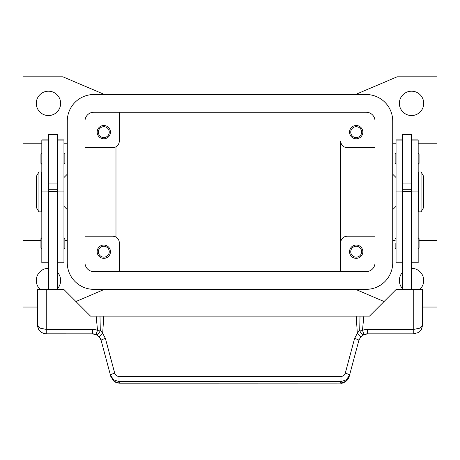 <?xml version="1.0" encoding="UTF-8"?>
<svg xmlns="http://www.w3.org/2000/svg" width="460" height="460" viewBox="0 0 460 460"><rect width="100%" height="100%" fill="white"/><g stroke="black" fill="none" stroke-linecap="round" stroke-linejoin="round"><path stroke-width="0.69" d="M60.634 103.373A12.178 12.178 0 0 1 48.461 115.546A12.178 12.178 0 0 1 36.282 103.373A12.178 12.178 0 0 1 48.461 91.195A12.178 12.178 0 0 1 60.634 103.373M57.316 272.124A12.178 12.178 0 0 1 57.316 288.84M40.342 289.558A12.178 12.178 0 0 1 48.461 268.306M411.539 268.306A12.178 12.178 0 0 1 419.658 289.558M402.684 288.84A12.178 12.178 0 0 1 402.684 272.124M423.717 103.373A12.178 12.178 0 0 1 411.539 115.546A12.178 12.178 0 0 1 399.366 103.373A12.178 12.178 0 0 1 411.539 91.195A12.178 12.178 0 0 1 423.717 103.373M350.744 132.152A5.445 5.445 0 0 0 356.195 137.597A5.445 5.445 0 0 0 361.641 132.152A5.445 5.445 0 0 0 356.195 126.707A5.445 5.445 0 0 0 350.744 132.152M362.836 132.152A6.641 6.641 0 0 1 356.195 138.793A6.641 6.641 0 0 1 349.548 132.152A6.641 6.641 0 0 1 356.195 125.511A6.641 6.641 0 0 1 362.836 132.152M98.359 251.7A5.445 5.445 0 0 0 103.805 257.151A5.445 5.445 0 0 0 109.256 251.7A5.445 5.445 0 0 0 103.805 246.255A5.445 5.445 0 0 0 98.359 251.7M110.452 251.7A6.641 6.641 0 0 1 103.805 258.347A6.641 6.641 0 0 1 97.163 251.7A6.641 6.641 0 0 1 103.805 245.059A6.641 6.641 0 0 1 110.452 251.7M98.359 132.152A5.445 5.445 0 0 0 103.805 137.597A5.445 5.445 0 0 0 109.256 132.152A5.445 5.445 0 0 0 103.805 126.707A5.445 5.445 0 0 0 98.359 132.152M110.452 132.152A6.641 6.641 0 0 1 103.805 138.793A6.641 6.641 0 0 1 97.163 132.152A6.641 6.641 0 0 1 103.805 125.511A6.641 6.641 0 0 1 110.452 132.152M350.744 251.7A5.445 5.445 0 0 0 356.195 257.151A5.445 5.445 0 0 0 361.641 251.7A5.445 5.445 0 0 0 356.195 246.255A5.445 5.445 0 0 0 350.744 251.7M362.836 251.7A6.641 6.641 0 0 1 356.195 258.347A6.641 6.641 0 0 1 349.548 251.7A6.641 6.641 0 0 1 356.195 245.059A6.641 6.641 0 0 1 362.836 251.7M418.18 143.221L437 143.221L437 240.632L419.066 240.632M395.157 240.632L392.719 240.632M392.719 143.221L396.043 143.221M37.392 307.05L23 307.05L23 240.632L40.934 240.632M64.843 240.632L67.281 240.632M67.281 143.221L63.957 143.221M41.82 143.221L23 143.221L23 76.803L62.847 76.803L104.523 94.518M392.719 174.219L396.043 177.537M396.043 206.316L392.719 209.639M67.281 174.219L63.957 177.537M63.957 206.316L67.281 209.639M421.061 172.005L423.717 176.433L423.717 207.425L421.061 211.853L418.847 211.853L418.847 172.005L421.061 172.005L421.061 211.853M418.18 180.861L418.847 180.861M418.847 202.998L418.18 202.998M402.684 289.558L402.684 134.366L411.539 134.366L411.539 289.558M411.539 183.074L402.684 183.074M396.043 153.186L395.157 154.071L395.157 163.369L396.043 164.255M419.066 154.071L419.066 158.717L419.066 154.071L418.18 153.186M395.157 243.288L395.157 247.94L395.157 243.288M419.066 238.642L419.066 243.288L419.066 238.642L418.18 237.757M38.939 172.005L36.282 176.433L36.282 207.425L38.939 211.853L41.153 211.853L41.153 172.005L38.939 172.005L38.939 211.853M41.82 180.861L41.153 180.861M41.153 202.998L41.82 202.998M48.461 139.903L41.82 139.903L41.82 262.775L48.461 262.775M57.316 139.903L63.957 139.903L63.957 262.775L57.316 262.775M57.316 289.558L57.316 134.366L48.461 134.366L48.461 289.558M48.461 183.074L57.316 183.074M63.957 153.186L64.843 154.071L64.843 163.369L63.957 164.255M41.82 153.186L40.934 154.071L40.934 163.369L41.82 164.255M63.957 237.757L64.843 238.642L64.843 247.94L63.957 248.825M41.82 237.757L40.934 238.642L40.934 247.94L41.82 248.825M100.769 339.308L99.308 336.933L95.887 334.478L97.537 330.366A13.283 13.283 0 0 0 92.587 329.412L92.587 333.839A8.855 8.855 0 0 1 95.887 334.478A4.427 2.564 111.9 0 0 100.228 330.366A4.427 2.564 111.9 0 0 100.291 330.09L97.537 330.366L96.14 316.129L90.522 316.129L63.957 289.558L37.392 289.558L37.404 325.479L38.266 328.825L40.727 331.907L43.32 333.345L45.747 333.828L92.587 333.839L96.974 335.001M105.415 338.485L102.672 333.287A4.427 0.586 139.4 0 0 99.308 336.933L101.137 340.4L110.44 375.124L113.603 379.799L119.008 381.587L340.992 381.587L340.992 376.458L119.008 376.458L119.008 381.587L119.416 383.197L340.584 383.128L119.416 383.128L114.011 381.334L110.854 376.665L110.44 375.124A4.427 0.742 165 0 1 111.625 374.256A4.427 0.742 165 0 1 114.718 373.209L105.415 338.485A4.427 0.742 165 0 0 102.321 339.532A4.427 0.742 165 0 0 101.137 340.4M421.624 329.044L422.608 324.984L420.014 328.112L413.753 329.412L367.413 329.412A13.283 13.283 0 0 0 362.463 330.366L359.709 330.09A4.427 2.564 -111.9 0 0 359.772 330.366A4.427 2.564 -111.9 0 0 364.113 334.478A8.855 8.855 0 0 1 367.413 333.839L413.753 333.839L418.393 332.528L421.348 329.538L422.608 324.984L422.608 289.558L396.043 289.558L369.478 316.129L360.007 316.129L359.709 330.09L357.328 333.287L354.585 338.485L345.282 373.209C344.592 375.245 343.166 376.326 340.992 376.458M340.584 383.186C343.309 383.979 348.818 379.828 349.146 376.665L345.989 381.334L340.584 383.128L340.992 381.587L346.397 379.799L349.56 375.124L358.863 340.4A4.427 0.742 -165 0 0 357.679 339.532A4.427 0.742 -165 0 0 354.585 338.485M349.146 376.665L349.56 375.124A4.427 0.742 -165 0 0 348.375 374.256A4.427 0.742 -165 0 0 345.282 373.209M360.007 316.129L356.195 316.129L357.328 333.287A4.427 0.586 -139.4 0 1 360.692 336.933L358.863 340.4L360.692 336.933L364.113 334.478A8.855 8.855 0 0 1 367.413 333.839L367.413 329.412M92.587 329.412L46.247 329.412L39.986 328.112L37.392 324.984L38.732 329.671M356.195 316.129L103.805 316.129L102.672 333.287L100.291 330.09L99.992 316.129L96.14 316.129M103.805 316.129L99.992 316.129M57.316 289.34L48.461 289.34M57.316 191.417L48.461 191.417M57.316 189.715L48.461 189.715M402.684 289.34L411.539 289.34M402.684 191.417L411.539 191.417M402.684 189.715L411.539 189.715M419.066 243.288L419.066 247.94L419.066 243.288M419.066 158.717L419.066 163.369L419.066 158.717M402.684 139.903L396.043 139.903L396.043 262.775L402.684 262.775M411.539 139.903L418.18 139.903L418.18 262.775L411.539 262.775M23 240.632L23 143.221M115.983 146.757L115.983 237.095M375.009 236.204L347.334 236.204A6.641 6.641 0 0 0 340.693 242.845L340.693 141.007A6.641 6.641 0 0 0 347.334 147.648L375.009 147.648M84.991 236.204L112.665 236.204A6.641 6.641 0 0 1 119.307 242.845L119.307 271.63M340.693 271.63L340.693 242.845L340.693 271.63M84.991 147.648L112.665 147.648A6.641 6.641 0 0 0 119.307 141.007L119.307 112.228M104.523 289.34L75.9 301.507M384.1 301.507L355.476 289.34M437 240.632L437 307.05L422.608 307.05M355.476 94.518L397.152 76.803L437 76.803L437 143.221M84.991 121.084A8.855 8.855 0 0 1 93.846 112.228L366.154 112.228A8.855 8.855 0 0 1 375.009 121.084L375.009 262.775A8.855 8.855 0 0 1 366.154 271.63L93.846 271.63A8.855 8.855 0 0 1 84.991 262.775L84.991 121.084M67.281 121.084A26.565 26.565 0 0 1 93.846 94.518L366.154 94.518A26.565 26.565 0 0 1 392.719 121.084L392.719 262.775A26.565 26.565 0 0 1 366.154 289.34L93.846 289.34A26.565 26.565 0 0 1 67.281 262.775L67.281 121.084M41.82 140.093L48.461 140.093M57.316 140.093L63.957 140.093M46.247 333.839L46.247 289.558M413.753 333.839L413.753 289.558M119.008 376.458C116.834 376.326 115.408 375.245 114.718 373.209M363.86 316.129L362.463 330.366L364.113 334.478M57.316 191.929L63.957 191.929M41.82 191.929L48.461 191.929M402.684 140.093L396.043 140.093M402.684 191.929L396.043 191.929M418.18 140.093L411.539 140.093M418.18 191.929L411.539 191.929M396.043 237.757L395.157 238.642M39.077 330.182L41.917 332.712M418.393 332.528L421.348 329.538M367.413 333.845L363.026 335.001M111.878 379.011L114.954 381.995L116.748 382.783L119.416 383.191M418.18 248.825L419.066 247.94M396.043 248.825L395.157 247.94M418.18 164.255L419.066 163.369"/></g></svg>
